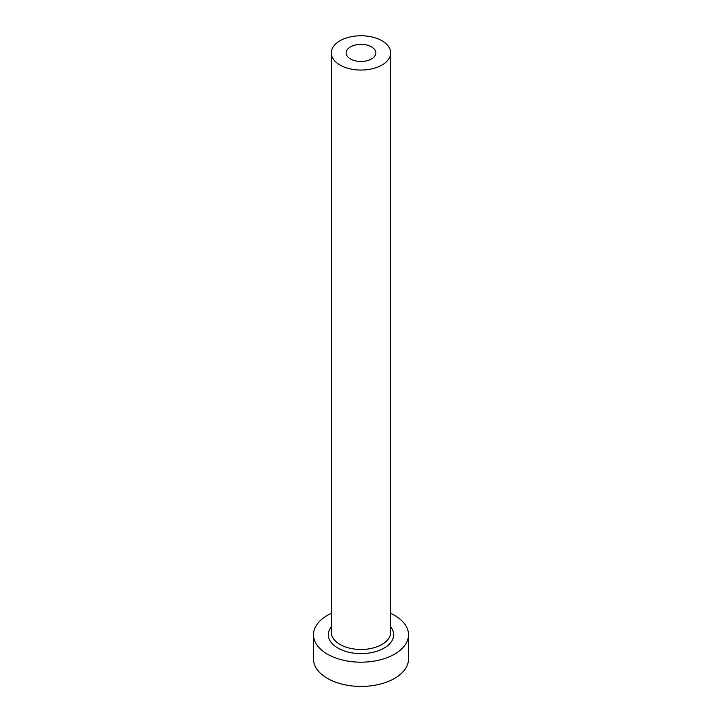<?xml version="1.0" encoding="UTF-8"?>
<svg xmlns="http://www.w3.org/2000/svg" width="722" height="722" viewBox="0 0 722 722"><rect width="100%" height="100%" fill="white"/><g stroke="black" fill="none" stroke-linecap="round" stroke-linejoin="round"><path stroke-width="1.08" d="M371.496 46.849A14.846 8.574 0 0 0 355.314 44.999A14.846 8.574 0 0 0 346.154 52.914A14.846 8.574 0 0 0 350.504 58.969A14.846 8.574 0 0 0 366.686 60.829A14.846 8.574 0 0 0 375.846 52.914A14.846 8.574 0 0 0 371.496 46.849M340.008 65.034A29.692 17.138 0 0 0 372.362 68.752A29.692 17.138 0 0 0 390.692 52.914A29.692 17.138 0 0 0 381.992 40.793A29.692 17.138 0 0 0 349.638 37.075A29.692 17.138 0 0 0 331.308 52.914A29.692 17.138 0 0 0 340.008 65.034M331.308 613.348A47.508 27.427 0 0 0 313.492 634.755A47.508 27.427 0 0 0 327.409 654.15A47.508 27.427 0 0 0 379.176 660.098A47.508 27.427 0 0 0 408.508 634.755A47.508 27.427 0 0 0 394.591 615.361A47.508 27.427 0 0 0 390.692 613.348M313.492 634.755L313.492 658.996A47.508 27.427 0 0 0 327.409 678.391A47.508 27.427 0 0 0 379.176 684.339A47.508 27.427 0 0 0 408.508 658.996L408.508 634.755M390.692 626.904A32.661 18.853 180 0 1 379.646 650.242A32.661 18.853 180 0 1 337.905 648.085A32.661 18.853 180 0 1 331.308 626.904M331.308 52.914L331.308 632.328A29.692 17.138 0 0 0 340.008 644.457A29.692 17.138 0 0 0 372.362 648.166A29.692 17.138 0 0 0 390.692 632.328L390.692 52.914"/></g></svg>
